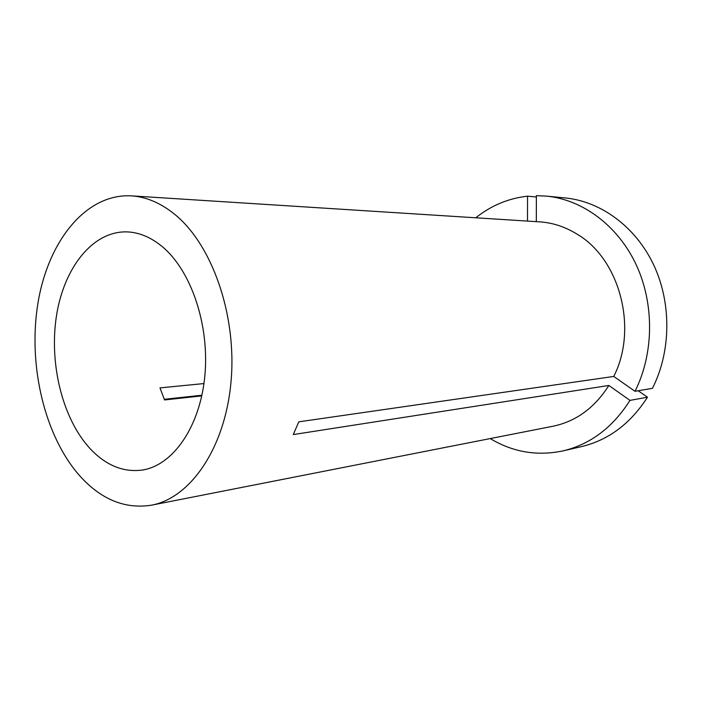 <?xml version="1.0" encoding="UTF-8"?>
<svg xmlns="http://www.w3.org/2000/svg" width="702" height="702" viewBox="0 0 702 702"><rect width="100%" height="100%" fill="white"/><g stroke="black" fill="none" stroke-linecap="round" stroke-linejoin="round"><path stroke-width="1.05" d="M203.949 383.573L159.977 387.89L164.54 399.947L201.772 395.893M162.469 246.806C151.018 237.294 139.163 232.318 126.895 231.879C92.603 230.958 63.9 267.883 56.467 315.847C48.964 363.855 62.539 418.989 90.304 448.85C106.063 465.505 123.447 472.569 142.462 470.033C172.903 465.312 199.886 427.149 204.791 376.377C209.81 325.675 191.33 270.875 162.469 246.806M635.012 391.295C653.966 353.597 654.492 303.773 636.091 264.505C617.602 225.237 582.274 199.552 546.393 196.112L565.145 197.929C600.587 201.334 635.407 226.421 653.588 264.698C671.691 302.992 671.138 351.544 652.439 388.338L635.012 391.295L613.759 376.439C638.223 328.554 619.769 259.196 577.263 234.266C565.312 226.851 552.79 222.718 539.68 221.858L131.283 195.858C85.697 193.41 47.973 241.497 37.917 303.325C27.773 365.268 44.577 436.741 80.397 476.57C101.614 499.745 125.316 509.275 151.492 505.177C190.532 498.008 225.307 447.823 231.063 381.274C236.978 314.803 211.881 243.98 174.21 213.926C160.31 202.817 145.998 196.797 131.283 195.858M151.492 505.177L553.027 426.228C575.973 421.463 594.585 407.871 608.871 385.468L293.278 434.564L298.78 421.841L613.759 376.439M201.913 395.226L164.233 399.306M536.372 196.999L527.535 196.165L527.5 221.086M527.535 196.165C508.336 198.359 491.084 205.572 475.789 217.795M490.224 438.575C512.89 452.193 537.162 456.291 563.039 450.886C590.435 444.322 612.758 427.492 629.984 400.386L608.871 385.468M563.039 450.886L581.396 446.639C608.458 440.163 630.484 423.683 647.481 397.209L629.984 400.386M638.223 390.751L647.481 397.209M546.393 196.112L536.372 195.674L536.319 221.648"/></g></svg>
